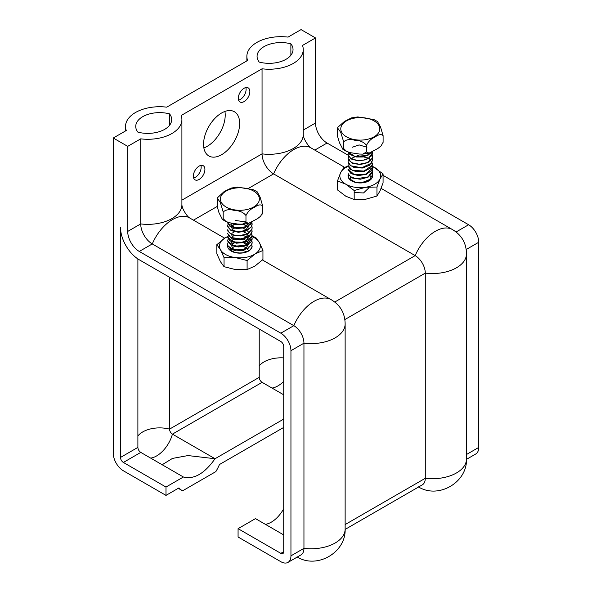 <?xml version="1.0" encoding="UTF-8"?>
<svg xmlns="http://www.w3.org/2000/svg" width="592" height="592" viewBox="0 0 592 592"><rect width="100%" height="100%" fill="white"/><g stroke="black" fill="none" stroke-linecap="round" stroke-linejoin="round"><path stroke-width="0.89" d="M227.617 236.645A20.431 11.796 0 0 0 224.753 238.154A20.431 11.796 0 0 0 220.439 249.683A20.431 11.796 0 0 0 235.572 257.601A20.431 11.796 0 0 0 255.019 253.998A20.431 11.796 0 0 0 259.34 242.468A20.431 11.796 0 0 0 251.911 236.541M227.75 245.081A12.254 7.074 0 0 0 238.169 253.08A12.254 7.074 0 0 0 252.022 247.064L252.022 247.056A12.254 7.074 0 0 0 252.14 246.22M229.489 247.574L231.428 250.645L234.499 252.214L238.524 252.999L242.801 252.858L247.071 251.689L250.283 249.669L252.022 247.064L251.785 244.156M216.827 244.688L216.827 253.716L220.439 261.686L224.042 266.681L235.572 269.612L247.101 269.56L255.019 266.008L262.944 259.474L262.944 250.438L255.019 253.998L247.101 260.532L235.572 257.601L224.042 257.653L220.439 249.683L216.827 244.688L224.753 238.154L227.624 236.534M252.007 236.23L255.729 237.473L259.34 242.468L262.944 250.438M224.042 266.681L224.042 257.653M247.101 269.56L247.101 260.532M251.8 240.463L252.155 242.32L251.519 244.725L248.196 248.011L240.707 250.268L232.863 249.395L228.112 245.976L227.631 244.489L228.046 246.161L232.663 249.654L240.493 250.608L248.048 248.425L251.985 243.897L252.148 242.624M227.631 240.848L231.095 245.303L238.421 246.997L246.39 245.576L251.474 241.484L252.14 239.183M227.631 237.118L229.777 240.803L236.386 243.179L244.54 242.55L248.055 241.077L250.638 239.013L252.14 235.438M227.639 233.255L228.756 236.193L234.454 239.175L242.565 239.338L249.484 236.437L252.125 231.198M227.631 229.807L228.046 231.494L232.678 234.98L240.507 235.927L248.063 233.736L251.985 229.208L252.148 227.646L251.822 229.407L247.419 233.766L239.693 235.646L233.759 234.994L229.363 232.797L227.631 229.807M227.631 225.959L227.676 226.743L231.109 230.628L238.428 232.316L246.405 230.887L251.482 226.795L252.14 224.301L251.718 222.289M227.639 222.192L229.792 226.129L236.4 228.505L244.563 227.868L250.638 224.324L251.963 221.941M230.554 222.955L234.454 224.509L245.177 224.013M233.884 210.404L234.906 209.923M248.44 223.384L244.674 227.091L238.036 228.268L232.508 226.492L231.405 223.11M235.224 220.476L245.969 221.904M247.722 223.495L248.129 224.139M248.596 225.752L245.872 230.11L239.035 231.96L232.782 230.362L231.413 226.766M231.953 225.974L234.854 224.257M235.224 224.146L242.653 224.139M243.031 224.242L246.531 225.974M247.19 226.551L248.129 227.809M231.953 229.637L234.832 227.935M235.239 227.809L242.646 227.809M243.001 227.905L248.129 231.479M248.603 233.078L245.88 237.444L239.05 239.294L232.789 237.71L231.405 234.114M232.042 233.218L234.861 231.59M243.016 231.583L246.531 233.315M247.175 233.884L248.129 235.142M248.596 236.733L245.895 241.099L239.072 242.964L232.804 241.388L231.398 237.799M232.552 236.43L234.861 235.261M243.016 235.246L246.531 236.985M247.16 237.54L248.129 238.813M248.596 240.404L245.895 244.77L239.072 246.635L232.804 245.058L231.405 241.469M232.205 240.389L234.883 238.924M243.046 238.924L246.531 240.655M247.175 241.218L248.129 242.491M248.596 244.089L245.88 248.455L239.05 250.305L232.789 248.714L231.405 245.125M231.953 244.318L234.861 242.602M243.038 242.594L246.531 244.318M247.182 244.896L248.129 246.161M231.28 250.527L231.405 248.795M231.953 247.989L234.832 246.279M235.239 246.154L242.639 246.154M243.009 246.257L246.531 247.989M247.175 248.559L248.536 250.949M232.36 251.26L239.124 249.343L246.531 251.667M238.776 253.013L239.952 253.058M237.725 252.917L241.484 252.999M242.912 224.272L233.1 223.806L231.465 223.147M251.837 222.007L247.019 226.632L235.15 227.994L227.765 223.169L227.617 222.222M251.785 222.126L252.14 223.976L251.075 227.128L245.451 230.924L237.385 231.938L230.414 229.903L227.624 225.878L228.127 223.983M251.785 225.811L252.14 227.646M251.785 229.504L252.133 231.317L251.289 234.173L242.017 239.109L230.732 237.451L227.631 233.477M251.785 233.189L251.94 236.437L244.259 242.313L232.441 241.921L227.609 236.815M251.8 236.844L252.17 238.657L246.353 245.273L234.417 246.191L227.661 241.099L228.149 238.65M227.631 244.156L228.127 242.328M237.473 187.102L253.679 189.825L257.18 191.793L260.103 197.121L262.663 205.912C260.739 204.181 257.957 204.699 254.316 207.474C250.682 208.887 247.9 211.573 245.969 215.532C243.342 212.276 239.545 210.604 234.58 210.515C229.615 209.065 225.818 209.561 223.191 211.995L220.328 202.545L217.227 198.002L217.168 206.423L218.988 212.706L222.437 219.484L223.191 218.663L226.092 221.593L230.244 222.888L238.916 224.235L242.121 224.324L245.969 222.2L248.551 223.362L257.498 218.692L260.591 216.235L262.663 212.58L262.249 214.052M217.227 198.002L224.213 191.505L231.309 188.034M223.191 211.995L223.191 218.663M245.969 215.532L245.969 222.2M262.663 205.912L262.663 212.58M137.892 258.926L137.892 447.397A4.085 2.361 60 0 0 140.778 452.399L183.394 477.004L165.989 487.046L165.989 495.393L123.38 470.788A14.297 8.258 60 0 1 113.264 453.272L113.264 138.017L127.709 146.357L140.711 138.854L140.711 223.924A16.347 9.435 -120 0 0 152.27 243.941L293.832 325.667A14.297 8.258 60 0 1 303.948 343.182L303.948 548.347A14.297 8.258 60 0 1 300.98 554.896L287.986 562.4A14.297 8.258 60 0 1 280.83 561.69L238.073 537.003L238.073 528.663L255.478 518.622L283.723 534.931M237.214 252.851L238.857 252.88M283.723 508.698A23.887 13.794 -60 0 1 265.386 524.342M165.989 487.046L123.38 462.448A4.085 2.361 60 0 1 120.487 457.446L120.487 227.254A26.559 15.333 -120 0 0 139.268 259.784L280.83 341.517A4.085 2.361 60 0 1 283.723 346.52L283.723 551.685A4.085 2.361 60 0 1 282.872 553.557A4.085 2.361 60 0 1 280.83 553.35L238.073 528.663M127.709 146.357L127.709 231.428A16.347 9.435 -120 0 0 139.268 251.445L280.83 333.178A14.297 8.258 60 0 1 290.946 350.686L290.946 555.851A14.297 8.258 60 0 1 287.986 562.4M140.711 138.854A34.107 19.691 0 0 0 181.907 119.591A34.107 19.691 0 0 0 181.159 115.499L262.056 68.798L262.056 153.868A16.347 9.435 -120 0 0 273.608 173.885L415.177 255.611A14.297 8.258 60 0 1 425.285 273.127L425.285 478.292A14.297 8.258 60 0 1 422.325 484.841L345.136 529.403M383.068 175.358L468.62 224.753A14.297 8.258 60 0 1 478.736 242.269L478.736 447.434A14.297 8.258 60 0 1 475.768 453.983L466.474 459.348M348.355 174.255A12.254 7.074 -0 0 0 352.788 181.485L352.795 181.485A12.254 7.074 -0 0 0 359.122 182.928L362.334 182.706L369.475 180.02L372.538 174.773M372.198 169.06L372.553 170.91L368.061 176.912L356.317 178.732L351.182 177.052L348.333 174.203L348.022 173.079L348.288 174.433L352.566 178.059L360.262 179.235L367.972 177.274L372.264 172.864L372.538 171.362M348.022 169.445L351.071 173.656L358.197 175.565L366.248 174.374L371.65 170.444L372.531 167.802M348.022 165.634L349.835 169.12L356.184 171.687L364.354 171.295L370.718 167.943L372.538 163.725M348.037 161.794L348.903 164.48L354.297 167.625L362.348 168.032L369.482 165.331L372.531 160.558L372.509 159.714M348.022 158.175L348.296 159.766L352.573 163.385L360.276 164.561L367.98 162.593L372.264 158.182L372.538 156.236L372.028 158.427L367.24 162.63L359.381 164.25L351.922 162.77L348.148 158.996L348.533 156.236M348.022 154.519L351.078 158.982L358.212 160.883L366.263 159.692L371.658 155.755L372.538 152.603M348.17 152.055L349.842 154.445L356.206 157.013L362.356 157.013L368.002 155.259L371.584 152.151M352.358 147.223L359.1 144.914L366.936 147.253M369.001 187.731L363.555 192.948L354.179 192.555M372.494 175.269A12.254 7.074 -0 0 1 359.129 182.928A301.424 28.172 -177.4 0 1 359.359 182.699L355.415 182.24L350.975 179.746L350.242 177.792M348.17 166.382A20.431 11.796 -0 0 0 340.548 172.827A20.431 11.796 -0 0 0 345.839 184.223A20.431 11.796 -0 0 0 365.567 187.279A20.431 11.796 -0 0 0 380.012 178.939A20.431 11.796 -0 0 0 374.729 167.543A20.431 11.796 -0 0 0 372.479 166.419M370.044 175.565A10.042 5.802 180 0 1 370.326 176.927M368.217 180.479A10.042 5.802 180 0 1 359.359 182.699M348.851 175.091L348.621 177.045L349.347 178.814L352.788 181.478L354.645 182.062L362.711 182.321L369.704 179.517L372.538 174.714L372.176 172.731M351.063 176.986L350.235 179.043M337.499 180.9L337.499 189.928L345.839 196.233L354.179 199.556L365.567 199.282L376.963 196.033L380.012 190.942L383.068 182.876L383.068 173.848L380.012 178.939L376.963 187.005L365.567 187.279L354.179 190.528L345.839 184.223L337.499 180.9L340.548 172.827L343.604 167.743L348.103 166.13M372.464 166.352L383.068 173.848M376.963 196.033L376.963 187.005M354.179 199.556L354.179 190.528M371.228 152.322L366.825 155.481L354.904 156.451L348.274 152.085M372.472 151.7L372.538 152.566L368.675 158.212L363.244 160.203L357.094 160.469L350.375 158.205L348.022 154.401L348.74 152.225M372.168 154.371L372.538 156.236M372.176 158.094L372.516 159.907L371.399 163.17L361.712 167.795L350.671 165.76L348.037 161.734L348.718 159.551L357.701 155.6L369.127 158.205L372.538 163.57L372.183 165.464L363.991 171.073L352.284 170.289L348.015 165.405M372.19 165.449L372.538 167.691L366.13 174.107L354.194 174.618L348 169.075M377.489 121.545L380.478 126.873L383.098 135.642C381.181 133.918 378.414 134.451 374.795 137.233C371.177 138.661 368.409 141.362 366.492 145.321C363.858 142.08 360.062 140.415 355.089 140.341C350.116 138.905 346.313 139.416 343.678 141.858L340.755 132.416L337.581 127.902L337.529 136.308L339.394 142.591L342.909 149.354L343.678 148.533L346.609 151.456L350.745 152.729L359.433 154.053L362.644 154.127L366.492 151.989L369.053 153.143L377.955 148.444L381.033 145.972L383.098 142.317L382.698 143.76M383.098 135.642L383.098 142.317M337.869 127.28L344.522 121.367L351.589 117.875M357.746 116.92L373.959 119.577L377.496 121.545M366.492 145.321L366.492 151.989M343.678 141.858L343.678 148.533M262.056 68.798A34.107 19.691 0 0 0 303.245 49.536A34.107 19.691 0 0 0 302.497 45.443L315.499 37.94L315.499 123.01A16.347 9.435 -120 0 0 327.058 143.027L348.111 155.178M162.178 464.757L172.457 458.423L187.997 455.566L215.044 458.733L172.427 434.128A4.085 2.361 60 0 1 169.541 429.126L169.541 277.256M283.723 394.82L262.123 382.343A4.085 2.361 60 0 1 259.229 377.341L259.229 329.041M290.879 43.815A23.887 13.794 180 0 1 293.033 49.536A23.887 13.794 180 0 1 259.229 62.086A23.887 13.794 -0 0 1 257.076 56.366A23.887 13.794 -0 0 1 290.879 43.815L290.879 55.256M169.541 113.871A23.887 13.794 180 0 1 171.687 119.591A23.887 13.794 180 0 1 137.892 132.142A23.887 13.794 -0 0 1 135.738 126.422A23.887 13.794 -0 0 1 169.541 113.871L169.541 125.312M283.516 394.701L283.723 394.235M183.394 477.004C193.939 479.72 204.492 473.63 215.044 458.733L283.723 419.077M165.989 495.393L178.991 487.882A34.107 19.691 120 0 0 182.166 490.576A34.107 19.691 120 0 0 182.595 490.812L215.843 471.617A34.107 19.691 120 0 0 219.44 464.535L283.723 427.417M113.264 138.017L126.266 130.514A34.107 19.691 180 0 1 125.526 126.422A34.107 19.691 180 0 1 166.715 107.159L247.611 60.458A34.107 19.691 180 0 1 246.864 56.366A34.107 19.691 180 0 1 288.052 37.104L301.054 29.6L315.499 37.94M203.855 147.919A25.537 14.741 120 0 0 224.916 111.444M203.552 144.278A25.537 14.741 -60 0 1 214.696 118.578A25.537 14.741 -60 0 1 234.373 111.733A25.537 14.741 -60 0 1 234.373 141.222A25.537 14.741 -60 0 1 208.835 155.962A25.537 14.741 -60 0 1 203.552 144.278M238.302 98.265A8.17 4.721 -60 0 1 241.869 90.043A8.17 4.721 -60 0 1 248.166 87.853A8.17 4.721 -60 0 1 248.166 97.288A8.17 4.721 -60 0 1 239.989 102.002A8.17 4.721 -60 0 1 238.302 98.265M193.355 176.105A8.17 4.721 -60 0 1 196.921 167.884A8.17 4.721 -60 0 1 203.219 165.693A8.17 4.721 -60 0 1 203.219 175.128A8.17 4.721 -60 0 1 195.049 179.85A8.17 4.721 -60 0 1 193.355 176.105M238.569 100.129A8.17 4.721 120 0 0 244.407 95.12A8.17 4.721 120 0 0 245.828 87.557M193.628 177.97A8.17 4.721 120 0 0 199.467 172.96A8.17 4.721 120 0 0 200.888 165.405M226.085 206.993A19.506 11.263 0 0 0 258.719 201.961A19.506 11.263 0 0 0 234.861 188.16A19.506 11.263 0 0 0 226.085 206.993M280.83 333.178L293.832 325.667A34.107 19.691 -60 0 1 331.106 299.626C340.319 305.095 344.995 313.198 345.136 323.92L345.136 529.085C346.083 552.551 316.853 569.43 297.006 556.88M139.268 251.445L152.27 243.941A34.107 19.691 -60 0 1 189.544 217.893L224.694 238.191M290.946 350.686L303.948 343.182A34.107 19.691 0 0 0 345.136 323.92M290.946 555.851L303.948 548.347A34.107 19.691 0 0 0 345.136 529.085M283.723 551.685L280.83 553.35M345.136 524.564L425.285 478.292A34.107 19.691 0 0 0 466.474 459.029C467.421 482.495 438.191 499.374 418.344 486.824M466.474 454.508L478.736 447.434M344.818 319.584L425.285 273.127A34.107 19.691 0 0 0 466.474 253.864L466.474 459.029M466.156 249.528L478.736 242.269M334.709 302.068L415.177 255.611A34.107 19.691 -60 0 1 452.451 229.57C461.656 235.039 466.333 243.142 466.474 253.864M248.588 188.33L273.608 173.885A34.107 19.691 -60 0 1 310.889 147.837L344.648 167.336M355.141 117.986A19.506 11.263 0 0 0 346.557 136.848A19.506 11.263 0 0 0 379.146 131.705A19.506 11.263 0 0 0 355.141 117.986M456.047 232.012L468.62 224.753M193.458 220.157L217.175 206.467M314.803 150.102L327.058 143.027M259.229 377.341L169.541 429.126A23.887 13.794 -0 0 0 137.892 435.956M283.723 357.916A23.887 13.794 -0 0 0 259.229 365.9M137.892 447.397L120.487 457.446M283.723 381.374A23.887 13.794 -60 0 1 272.031 388.063M262.123 382.343L172.427 434.128A23.887 13.794 -60 0 1 150.686 458.119M140.778 452.399L123.38 462.448M127.709 231.428L140.711 223.924A34.107 19.691 0 0 0 181.907 204.662C181.973 209.265 187.901 217.323 189.558 217.9M181.907 200.14L262.056 153.868A34.107 19.691 0 0 0 303.245 134.606C303.311 139.209 309.246 147.275 310.896 147.845M303.245 130.085L315.499 123.01M248.551 223.362L242.121 224.324M226.092 221.593L222.599 219.625M237.651 187.094L231.228 188.056M262.426 259.977L331.106 299.626M381.107 188.382L452.451 229.57M343.071 149.487L346.609 151.456M369.053 153.143L362.644 154.127M337.862 127.28L337.581 127.894M351.507 117.889L357.916 116.913M182.166 490.576L178.251 488.311M125.526 130.943L125.526 126.422M246.864 60.887L246.864 56.366M181.907 119.591L181.907 204.662M303.245 49.536L303.245 134.606"/></g></svg>
